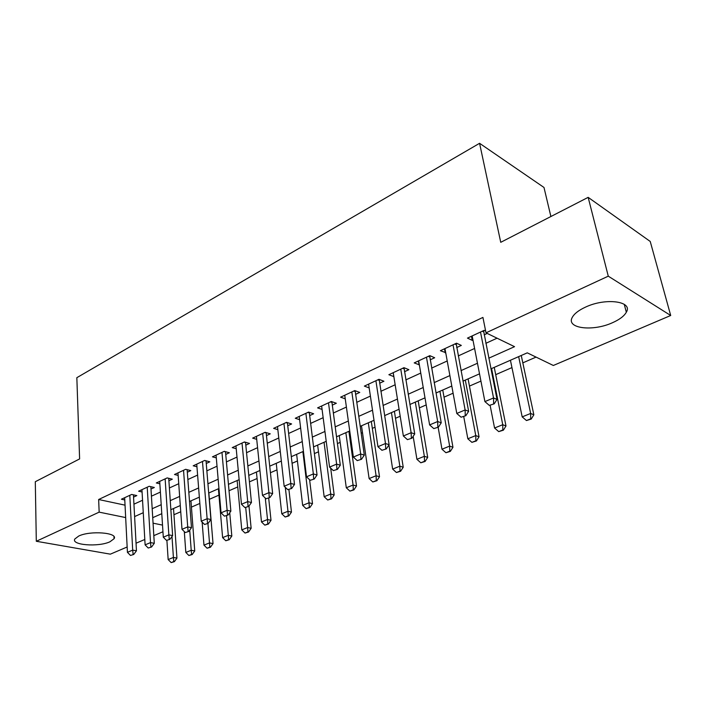<?xml version="1.0" encoding="UTF-8"?>
<svg xmlns="http://www.w3.org/2000/svg" width="706" height="706" viewBox="0 0 706 706"><rect width="100%" height="100%" fill="white"/><g stroke="black" fill="none" stroke-linecap="round" stroke-linejoin="round"><path stroke-width="1.06" d="M78.719 536.048C90.209 530.382 118.361 532.651 114.072 538.731L109.951 541.776C98.531 547.229 70.847 545.164 74.836 538.987L78.719 536.048M585.45 307.145C605.572 297.508 633.291 301.215 626.319 312.255C624.139 316.094 619.541 319.58 612.517 322.704C592.687 331.846 565.683 328.466 572.319 317.303C574.331 313.658 578.708 310.269 585.45 307.145M550.892 216.521L543.991 187.469L479.577 143.3L76.839 377.684L79.61 458.926L35.3 481.713L36.306 541.273L99.158 512.141L125.668 517.569M479.577 143.3L500.739 242.317L588.16 197.353L650.235 241.461L670.7 315.494L553.336 365.479L527.258 352.841L490.926 368.832M173.958 514.718L180.745 511.762M191.432 507.111L199.842 503.449M209.373 499.301L218.939 495.135M229.026 490.741L237.745 486.946M249.412 481.871L257.09 478.527M270.416 472.729L276.973 469.878M292.063 463.304L297.429 460.974M314.382 453.587L318.485 451.805M337.406 443.571L340.16 442.371M349.849 438.152L350.679 437.791M361.163 433.228L362.487 432.654M372.327 428.365L375.036 427.192M395.501 418.279L400.196 416.24M419.382 407.883L426.203 404.917M444.021 397.16L453.093 393.207M469.446 386.094L480.927 381.099M495.7 374.665L511.956 367.588M522.828 362.858L536.057 357.104M162.945 531.75L153.82 535.633M144.801 539.481L136.046 543.205M127.159 546.991L110.348 554.157L36.306 541.273M133.558 497.103L136.832 495.586L131.678 494.438L121.406 499.221L124.768 499.954M150.987 489.037L154.332 487.493L149.187 486.293L138.623 491.208L142.074 491.994M168.902 480.751L172.317 479.171L167.172 477.918L156.317 482.966L159.865 483.804M187.319 472.226L190.805 470.611L185.66 469.305L174.506 474.503L178.141 475.403M206.258 463.463L209.814 461.812L204.687 460.444L193.206 465.792L196.948 466.763M225.744 454.443L229.379 452.758L224.261 451.337L212.453 456.835L216.292 457.876M245.803 445.159L249.518 443.439L244.408 441.956L232.248 447.613L236.21 448.734M266.453 435.602L270.257 433.837L265.165 432.293L252.642 438.126L256.719 439.326M287.721 425.753L291.613 423.953L286.548 422.338L273.637 428.348L277.846 429.654M309.652 415.613L313.632 413.769L308.584 412.075L295.284 418.27L299.626 419.682M332.252 405.147L336.338 403.258L331.317 401.493L317.594 407.883L322.077 409.418M355.577 394.354L359.751 392.421L354.765 390.577L340.61 397.169L345.252 398.837M379.643 383.217L383.923 381.24L378.972 379.307L364.358 386.111L369.167 387.929M404.494 371.718L408.88 369.688L403.973 367.667L388.874 374.701L393.86 376.633M430.166 359.831L434.675 357.748L429.813 355.639L414.201 362.902L419.355 364.843M456.711 347.555L461.327 345.41L456.517 343.204L440.385 350.714L445.707 352.647M488.799 358.18L514.542 346.672L486.01 332.835L482.93 317.418L98.646 499.513L125.033 505.161M133.937 504.181L142.55 500.245M151.419 496.186L160.394 492.091M169.387 487.978L178.742 483.707M187.867 479.533L197.601 475.076M206.867 470.84L217.016 466.207M226.414 461.909L236.995 457.073M246.544 452.705L257.575 447.666M267.265 443.236L278.773 437.976M288.613 433.475L300.624 427.986M310.622 423.415L323.154 417.687M333.311 413.045L346.399 407.062M356.724 402.341L370.385 396.092M380.887 391.3L395.157 384.77M405.835 379.89L420.758 373.068M431.622 368.108L447.225 360.969M458.273 355.921L474.591 348.464M485.843 343.319L497.059 338.192M485.657 331.07L484.157 330.337L467.46 338.112L472.243 340.363L472.958 340.027M484.157 334.847L487.228 333.426M588.16 197.353L608.272 276.17L670.7 315.494M98.646 499.513L99.158 512.141M486.01 332.835L608.272 276.17M134.608 516.58L143.265 512.706M152.187 508.717L161.206 504.684M170.252 500.633L179.651 496.433M188.829 492.329L198.624 487.952M207.935 483.786L218.145 479.215M227.597 474.988L238.249 470.231M247.841 465.934L258.943 460.974M268.695 456.614L280.273 451.434M290.184 447.004L302.265 441.603M312.326 437.102L324.936 431.463M335.165 426.883L348.34 420.997M358.736 416.346L372.494 410.195M383.067 405.465L397.443 399.04M408.2 394.23L423.229 387.506M434.164 382.617L449.881 375.583M461.018 370.606L477.468 363.246M153.061 523.172L162.521 525.105M479.524 373.845L462.986 381.125M451.796 386.05L435.99 393.004M424.994 397.849L409.886 404.494M399.075 409.251L384.629 415.613M374.003 420.291L360.175 426.371M349.726 430.969L336.497 436.793M326.216 441.321L313.543 446.898M303.439 451.346L291.296 456.685M281.35 461.062L269.718 466.181M259.923 470.496L248.777 475.403M239.14 479.648L228.444 484.351M218.948 488.526L208.702 493.035M199.348 497.156L189.517 501.481M180.304 505.54L170.861 509.688M161.78 513.686L152.725 517.674M471.449 336.25L472.243 340.363M444.489 348.808L445.23 352.868M418.411 360.942L419.099 364.958M393.18 372.697L393.816 376.66M489.311 405.394L494.218 403.823L489.311 405.394L484.907 401.599L472.164 335.924M480.504 332.041L493.538 397.963L497.006 399.411L494.218 403.823M483.548 330.62L497.006 399.411M484.907 401.599L493.538 397.963L493.635 403.585M510.429 360.245L522.184 416.875L530.656 413.46L518.654 356.627M530.7 418.843L526.464 420.538L531.23 419.055L530.7 418.843L530.656 413.46L533.851 414.793L521.257 355.48M522.184 416.875L526.464 420.538M531.23 419.055L533.851 414.793M461.08 417.202L465.836 415.684L461.08 417.202L456.791 413.46L444.965 348.587M453.031 344.828L465.122 409.939L468.634 411.324L465.836 415.684M456.147 343.381L468.634 411.324M456.791 413.46L465.122 409.939L465.254 415.455M433.802 428.604L438.426 427.139L433.802 428.604L429.619 424.915L418.667 360.828M426.468 357.201L437.667 421.517L441.224 422.832L438.426 427.139M429.654 355.709L441.224 422.832M429.619 424.915L437.667 421.517L437.835 426.918M407.433 439.635L411.933 438.205L407.433 439.635L403.355 435.99L393.224 372.671M400.77 369.159L411.139 432.707L414.731 433.952L411.933 438.205M404.017 367.685L414.731 433.952M403.355 435.99L411.139 432.707L411.333 438.002M381.928 450.296L386.306 448.919L381.928 450.296L377.948 446.695L368.603 384.135M375.901 380.737L385.485 443.518L389.103 444.709L386.306 448.919M379.193 379.396L389.103 444.709M377.948 446.695L385.485 443.518L385.697 448.725M490.158 405.518L494.562 428.012L502.751 424.712L491.561 368.55M502.831 429.98L498.727 431.622L503.369 430.192L502.831 429.98L502.751 424.712L505.99 425.983L494.244 367.367M494.562 428.012L498.727 431.622M503.369 430.192L505.99 425.983M463.727 416.566L467.84 438.779L475.765 435.584L465.325 380.093M475.87 440.765L471.899 442.353L476.418 440.959L475.87 440.765L475.765 435.584L479.047 436.802L468.087 378.884M467.84 438.779L471.899 442.353M476.418 440.959L479.047 436.802M438.144 427.254L441.965 449.21L449.643 446.113L439.926 391.274M449.775 451.196L445.936 452.731L450.331 451.381L449.775 451.196L449.643 446.113L452.961 447.269L442.75 390.03M441.965 449.21L445.936 452.731M450.331 451.381L452.961 447.269M413.16 436.343L416.919 459.306L424.35 456.305L415.313 402.111M424.518 461.3L420.794 462.783L425.074 461.477L424.518 461.3L424.35 456.305L427.704 457.409L418.199 400.84M416.919 459.306L420.794 462.783M425.074 461.477L427.704 457.409M357.254 460.621L361.507 459.279L357.254 460.621L353.371 457.064L344.749 395.245M351.826 391.945L360.66 453.984L364.305 455.123L361.507 459.279M355.153 390.718L364.305 455.123M353.371 457.064L360.66 453.984L360.898 459.094M388.935 444.965L392.642 469.084L399.843 466.181L391.451 412.613M400.037 471.087L396.428 472.526L400.602 471.255L400.037 471.087L399.843 466.181L403.232 467.24L394.398 411.316M392.642 469.084L396.428 472.526M400.602 471.255L403.232 467.24M333.356 470.611L337.503 469.313L333.356 470.611L329.561 467.098L321.636 406.003M328.493 402.808L336.621 464.124L340.301 465.201L337.503 469.313M331.864 401.688L340.301 465.201M329.561 467.098L336.621 464.124L336.894 469.128M361.498 425.789L369.114 478.571L376.095 475.756L368.303 422.797M376.316 480.565L372.812 481.969L376.88 480.733L376.316 480.565L376.095 475.756L379.51 476.762L371.303 421.473M369.114 478.571L372.812 481.969M376.88 480.733L379.51 476.762M310.216 480.292L314.258 479.03L310.216 480.292L306.51 476.824L299.229 416.434M305.883 413.337L313.349 473.938L317.047 474.97L314.258 479.03M309.281 412.313L317.047 474.97M306.51 476.824L313.349 473.938L313.64 478.853M339.242 435.584L346.293 487.767L353.071 485.04L345.852 432.681M353.3 489.77L349.911 491.129L353.874 489.929L353.3 489.77L353.071 485.04L356.504 486.002L348.896 431.34M346.293 487.767L349.911 491.129M353.874 489.929L356.504 486.002M287.783 489.673L291.719 488.446L287.783 489.673L284.156 486.24L277.502 426.548M283.953 423.547L290.793 483.442L294.508 484.431L291.719 488.446M287.386 422.603L294.508 484.431M284.156 486.24L290.793 483.442L291.101 488.278M317.638 445.098L324.151 496.697L330.726 494.041L324.054 442.274M330.982 498.692L327.69 500.007L331.555 498.842L330.982 498.692L330.726 494.041L334.176 494.959L330.69 468.14M324.151 496.697L327.69 500.007M331.555 498.842L334.176 494.959M266.03 498.763L269.877 497.571L266.03 498.763L262.491 495.383L256.41 436.37M262.676 433.449L268.915 492.664L272.648 493.609L269.877 497.571M266.144 432.593L272.648 493.609M262.491 495.383L268.915 492.664L269.251 497.421M296.644 454.329L302.653 505.355L309.034 502.787L302.883 451.593M309.316 507.358L306.122 508.638L309.89 507.499L309.316 507.358L309.034 502.787L312.511 503.66L309.599 479.709M302.653 505.355L306.122 508.638M309.89 507.499L312.511 503.66M244.929 507.588L248.68 506.431L244.929 507.588L241.461 504.243L235.945 445.901M242.017 443.068L247.709 501.613L251.451 502.513L248.68 506.431M245.52 442.274L251.451 502.513M241.461 504.243L247.709 501.613L248.053 506.281M276.249 463.312L281.773 513.774L287.977 511.276L285.295 487.317M288.269 515.768L285.171 517.013L288.851 515.909L288.269 515.768L287.977 511.276L291.463 512.106L288.922 489.611M281.773 513.774L285.171 517.013M288.851 515.909L291.463 512.106M224.455 516.157L228.109 515.027L224.455 516.157L221.057 512.847L216.062 455.158M221.966 452.405L227.12 510.297L230.871 511.153L228.109 515.027M225.496 451.681L230.871 511.153M221.057 512.847L227.12 510.297L227.482 514.886M256.428 472.032L261.494 521.946L267.521 519.519L265.288 498.057M267.83 523.94L264.812 525.149L268.412 524.073L267.83 523.94L267.521 519.519L271.016 520.322L268.677 498.074M261.494 521.946L264.812 525.149M268.412 524.073L271.016 520.322M204.564 524.47L208.138 523.367L204.564 524.47L201.245 521.204L196.745 464.151M202.481 461.477L207.132 518.725L210.891 519.537L208.138 523.367M206.037 460.806L210.891 519.537M201.245 521.204L207.132 518.725L207.511 523.234M237.145 480.521L241.779 529.888L247.638 527.532L245.723 507.667M247.965 531.883L245.035 533.056L248.547 532.015L247.965 531.883L247.638 527.532L251.151 528.3L248.98 506.008M241.779 529.888L245.035 533.056M248.547 532.015L251.151 528.3M185.254 532.545L188.74 531.477L185.254 532.545L181.998 529.315L177.965 472.888M183.542 470.293L187.717 526.905L191.485 527.691L188.74 531.477M187.125 469.675L191.485 527.691M181.998 529.315L187.717 526.905L188.114 531.344M166.484 540.39L169.89 539.358L166.484 540.39L163.298 537.204L159.706 481.386M165.133 478.862L168.849 534.857L172.626 535.607L169.89 539.358M168.734 478.297L172.626 535.607M163.298 537.204L168.849 534.857L169.263 539.234M148.234 548.024L151.569 547.009L148.234 548.024L145.109 544.873L141.941 489.664M147.219 487.202L150.51 542.596L154.287 543.302L151.569 547.009M150.846 486.672L154.287 543.302M145.109 544.873L150.51 542.596L150.934 546.894M130.486 555.445L133.743 554.457L130.486 555.445L127.424 552.33L124.662 497.704M129.798 495.312L132.684 550.115L136.452 550.795L133.743 554.457M133.434 494.827L136.452 550.795M127.424 552.33L132.684 550.115L133.116 554.342M218.392 488.773L222.611 537.619L228.303 535.324L226.564 515.671M228.647 539.613L225.796 540.752L229.238 539.728L228.647 539.613L228.303 535.324L231.824 536.057L229.732 512.75M222.611 537.619L225.796 540.752M229.238 539.728L231.824 536.057M202.137 522.078L203.963 545.138L209.505 542.905L207.926 523.464M209.858 547.124L207.087 548.227L210.45 547.238L209.858 547.124L209.505 542.905L213.035 543.602L208.844 492.973M203.963 545.138L207.087 548.227M210.45 547.238L213.035 543.602M184.31 531.609L185.819 552.445L191.211 550.274L189.711 530.135M191.582 554.431L188.881 555.507L192.173 554.537L191.582 554.431L191.211 550.274L194.741 550.945L190.955 500.845M185.819 552.445L188.881 555.507M192.173 554.537L194.741 550.945M166.907 540.478L168.152 559.567L173.402 557.449L171.99 536.481M173.791 561.544L171.161 562.594L174.382 561.649L173.791 561.544L173.402 557.449L176.941 558.093L173.526 508.514M168.152 559.567L171.161 562.594M174.382 561.649L176.941 558.093M482.233 331.238L483.566 331.882M454.805 343.998L456.164 344.616M428.295 356.345L429.663 356.936M402.641 368.285L404.026 368.85M377.816 379.846L379.21 380.384M353.768 391.045L355.171 391.556M330.479 401.89L331.882 402.385M307.895 412.401L309.307 412.878M285.992 422.594L287.413 423.053M264.732 432.496L266.162 432.928M244.108 442.097L245.538 442.512M224.067 451.425L225.505 451.822M204.608 460.488L206.046 460.868M114.072 538.731L113.975 536.604M626.319 312.255L624.272 304.339"/></g></svg>

